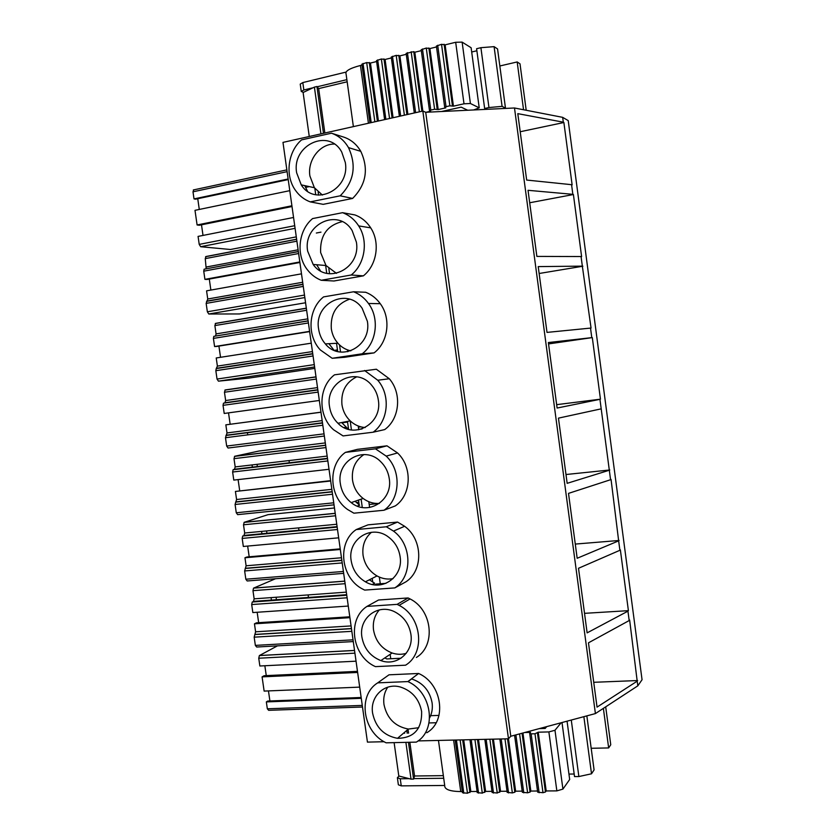 <?xml version="1.0" encoding="UTF-8"?>
<svg xmlns="http://www.w3.org/2000/svg" width="835" height="835" viewBox="0 0 835 835"><rect width="100%" height="100%" fill="white"/><g stroke="black" fill="none" stroke-linecap="round" stroke-linejoin="round"><path stroke-width="1.25" d="M380.113 577.403L379.434 577.747M436.131 722.745L429.023 722.953M418.032 740.916L508.473 738.787L422.834 111.055L282.981 142.388L367.442 742.117L384.11 741.72M387.711 675.734L388.995 674.816L418.617 673.48C442.258 683.698 447.393 720.981 426.842 732.712M410.068 598.935L399.109 605.365C421.8 616.595 425.704 653.085 405.591 665.192L375.426 666.633C351.963 656.3 346.734 619.33 366.983 606.398L378.537 600.01L408.117 597.954L410.068 598.935C432.332 609.874 436.131 645.559 416.383 657.458M401.009 658.231L386.782 658.94L384.82 657.917M356.201 529.578L368.026 524.85L397.575 522.073L404.62 526.28C422.886 539.441 423.522 570.524 405.883 581.849L394.83 587.903L364.697 590.095L363.006 589.259C340.764 578.384 336.641 542.729 356.201 529.578L386.313 526.781L397.575 522.073M385.979 583.341L376.303 584.062L374.748 584.865M372.306 584.458L374.654 583.237L369.404 579.793M345.377 452.382L357.464 449.334L386.981 445.827L397.543 452.946C412.678 467.13 411.446 494.936 395.331 505.895L384.006 510.237L353.904 513.191L347.642 509.538C328.98 496.689 327.654 465.001 345.377 452.382L375.447 448.823L386.981 445.827M357.328 506.083L359.635 505.258L355.084 501.261M376.345 369.227L389.298 378.746C402.094 393.337 399.725 418.826 384.726 429.576L373.141 432.206L343.07 435.922L333.551 429.743C317.717 415.893 318.135 387.096 334.501 374.821L376.345 369.227M348.383 429.294L341.672 422.541M365.647 292.26C371.512 294.546 376.387 298.356 380.269 303.7C391.302 318.406 388.233 342.235 374.07 352.892L344.584 357.296L332.184 358.288L320.358 349.969C306.706 335.66 308.24 308.971 323.573 296.895L353.57 291.78L365.647 292.26M334.042 350.272L328.927 343.707M354.906 214.929C361.44 217.361 366.711 221.672 370.709 227.861C380.416 242.557 376.877 265.206 363.371 275.853L333.916 280.998L321.235 280.278C315.943 278.212 311.445 274.851 307.75 270.216C295.778 255.719 298.064 230.564 312.593 218.582L342.559 212.685L354.906 214.929M320.421 270.832L316.663 264.737M344.114 137.232C351.191 139.727 356.743 144.434 360.783 151.333C368.903 168.994 366.179 184.702 352.61 198.438L323.197 204.345L310.244 201.882C304.295 199.68 299.389 195.86 295.517 190.422C284.86 175.872 287.658 151.866 301.55 139.894L331.485 133.203L344.114 137.232M307.478 191.173L304.765 185.631M418.732 727.702L408.398 729.059C395.08 726.554 386.939 718.371 383.975 704.5C383.14 697.997 384.403 692.225 387.764 687.174M411.436 678.886L411.603 678.938C422.896 682.727 429.733 690.681 432.092 702.788C432.812 708.268 431.987 713.288 429.639 717.86M406.186 653.356C401.583 654.703 396.896 654.588 392.116 653.001C381.814 648.92 375.625 641.27 373.537 630.049C372.587 622.148 374.529 615.426 379.372 609.874M393.055 578.655C387.534 579.657 382.19 578.759 377.023 575.941C369.247 571.297 364.592 564.397 363.058 555.244C362.004 545.777 364.811 538.126 371.46 532.281M379.351 503.432C373.485 503.797 368.078 502.138 363.142 498.464C357.265 493.819 353.716 487.692 352.527 480.104C351.431 468.894 355.251 460.367 363.976 454.543M365.208 427.551C359.541 427.134 354.531 424.911 350.199 420.871C345.669 416.456 342.914 411.039 341.943 404.599C340.889 391.531 345.826 382.263 356.764 376.815M350.825 350.867C345.794 349.761 341.484 347.214 337.893 343.227C334.324 339.135 332.132 334.313 331.307 328.75C330.378 313.762 336.474 303.909 349.583 299.18M336.474 273.348L326.005 265.52L320.63 252.546C319.909 235.7 327.09 225.398 342.173 221.63M322.383 195.056L314.377 187.708L309.9 175.987C307.301 160.32 319.721 143.86 334.313 144.058M504.977 738.871L512.356 792.916L514.809 792.217L515.633 791.183L508.484 738.777L510.78 736.251L425.714 112.276L514.496 107.986L562.665 117.349L568.228 120.605L642.052 679.742L637.815 685.838L637.199 681.162L597.046 707.12L588.466 642.825L629.183 620.551L627.941 611.168L587.13 632.867L578.509 568.28L619.894 550.286L618.652 540.861L577.173 558.271L568.51 493.381L610.562 479.718L609.32 470.241L567.163 483.329L558.458 418.137L601.2 408.837L599.937 399.328L557.112 408.044L548.365 342.548L591.785 337.643L590.522 328.092L547.009 332.403L538.22 266.605L582.339 266.135L581.066 256.543L536.863 256.408L528.033 190.307L572.841 194.325L571.568 184.681L526.666 180.057L517.794 113.643L563.312 122.181L562.665 117.349M421.894 111.264L413.753 51.655L414.818 52.229L422.844 111.055L425.714 112.276M510.78 736.251L595.407 713.581L514.496 107.986M595.407 713.581L637.815 685.838M637.199 681.162L629.642 620.029L629.183 620.551M571.568 184.681L572.132 184.9L563.886 122.515L563.312 122.181M581.066 256.543L581.609 256.637L573.405 194.524L572.841 194.325M590.522 328.092L591.055 328.061L582.339 266.135M599.937 399.328L600.448 399.172L592.307 337.601L591.785 337.643M609.32 470.241L601.2 408.837M618.652 540.861L611.053 479.436L610.562 479.718M627.941 611.168L628.4 610.656L620.363 549.879L619.894 550.286M390.749 658.742L390.133 654.337M380.269 583.759L379.34 577.079M369.613 507.492L368.809 501.72M358.758 429.785L358.225 426.007M347.84 351.712L347.6 349.938M439.001 715.407L430.641 715.668M313.031 87.769L303.846 89.971L302.813 82.571L346.045 72.092M317.175 86.777L346.869 79.649M444.7 785.464L401.249 785.871L400.257 778.773L409.265 778.669M413.742 778.617L443.709 778.272M353.278 641.572L256.7 647.031L255.353 645.392L254.174 637.168L255.604 631.803L254.456 623.808L349.917 617.67M254.456 623.808L256.502 622.816L349.792 616.794M257.159 612.264L258.662 622.68M346.755 595.23L252.264 602.004L251.69 604.55L252.838 612.556L348.279 606.053M252.264 602.004L346.692 594.76M344.772 581.181L253.537 588.143L252.974 590.658L254.143 598.841L253.433 601.461M253.537 588.143L275.508 578.739M271.062 597.62L271.427 600.167M362.494 707.015L268.64 710.314L267.336 708.79L266.344 701.911L361.273 698.321M266.344 701.911L267.743 701.045L361.158 697.486M269.903 700.972L268.463 690.91M357.474 671.361L264.111 675.713L262.086 676.872L264.131 691.088L359.697 687.121M262.086 676.872L357.63 672.446M266.261 675.619L264.852 665.745M354.531 650.475L259.372 655.569L258.746 658.231L259.862 665.996L356.044 661.184M259.372 655.569L277.439 645.862M293.555 217.476L198.072 236.409L199.221 244.394L200.671 246.722L230.46 249.498M193.814 189.785L193 191.81L194.012 198.907L288.138 178.993M288.221 179.588L195.609 199.168L194.012 198.907M199.283 209.439L197.749 198.709M292.01 206.527L199.356 225.252L197.102 224.97L194.993 210.337L289.776 190.662M305.506 187.395L309.305 186.612M197.102 224.97L291.906 205.775M203.02 235.428L201.496 224.824M334.47 507.983L268.077 514.652L244.237 522.292L335.221 513.306M343.676 573.353L247.191 580.972L245.834 579.219L244.645 570.952L246.106 565.786L244.958 557.759L340.315 549.482M340.221 548.866L247.035 556.976L244.958 557.759M247.651 546.069L249.195 556.788M337.163 527.104L242.714 536.007L242.171 538.418L243.329 546.466L338.666 537.823M242.714 536.007L337.11 526.749M335.566 515.769L243.507 524.787L244.686 533.012L243.956 535.538M243.507 524.787L244.237 522.292M261.574 531.404L261.929 533.836M325.306 442.915L258.986 451.025L234.75 456.254L325.629 445.212M334.021 504.841L237.651 514.642L236.274 512.773L235.084 504.476L236.576 499.507L235.418 491.439L330.67 481.002M330.618 480.657L235.418 491.439M238.1 479.603L239.687 490.636M327.529 458.686L233.111 469.729L232.631 472.025L233.79 480.094L329.021 469.291M233.111 469.729L327.487 458.446M325.963 447.56L233.998 458.655L235.188 466.911L234.437 469.333M233.998 458.655L234.75 456.254M252.055 464.928L252.389 467.235M324.335 436.047L228.07 448.03L226.671 446.057L225.481 437.717L227.005 432.947L225.847 424.848L320.984 412.239M320.974 412.166L225.847 424.848M228.519 412.866L230.147 424.201M317.843 389.966L223.477 403.169L223.039 405.351L224.208 413.461L319.325 400.476M223.477 403.169L317.832 389.851M316.308 379.059L224.458 392.252L225.648 400.539L224.886 402.867M224.458 392.252L225.22 389.945L315.995 376.836M247.431 432.593L247.755 434.868M312.77 353.883L216.255 368.569L215.837 370.688L217.037 379.059L218.446 381.157L248.569 378.14L314.805 368.392M216.255 368.569L217.392 366.106L216.223 357.975L311.257 343.175M218.916 346.097L220.534 357.307M308.125 320.943L213.812 336.338L213.405 338.405L214.585 346.546L216.776 346.442L309.628 331.61M213.812 336.338L308.115 320.828M306.622 310.265L214.877 325.577L216.067 333.896L215.555 336.056M214.877 325.577L215.66 323.364L306.33 308.167M214.585 346.546L309.597 331.37M239.561 313.95L208.792 314.002L207.362 311.789L206.151 303.387L207.748 299.003L206.569 290.841L301.498 273.828M209.293 279.067L210.869 290.069M298.366 251.617L204.105 269.214L203.74 271.177L204.919 279.36L207.143 279.464L299.89 262.482M204.105 269.214L298.356 251.523M296.895 241.179L205.253 258.62L206.193 268.828M205.253 258.62L206.047 256.512L296.623 239.217M204.919 279.36L299.817 261.96M388.995 674.816L377.702 682.863C357.432 695.19 362.63 731.992 386.114 742.816L416.31 742.117C437.248 730.197 431.987 692.079 407.877 681.579L418.617 673.48M377.702 682.863L407.877 681.579M421.633 711.556C419.212 699.177 412.25 691.036 400.737 687.121C384.841 682.216 369.748 696.421 372.608 713.173C375.646 727.348 383.943 735.729 397.512 738.328C413.972 738.025 422.019 729.101 421.633 711.556M408.117 597.954L397.116 604.363L399.109 605.365M366.983 606.398L397.116 604.363M410.893 634.256C409.181 624.361 404.046 617.013 395.477 612.232C378.526 602.724 358.476 617.869 361.91 637.084C364.05 648.555 370.364 656.394 380.864 660.579C396.949 666.747 413.93 652.114 410.893 634.256M394.83 587.903C412.793 576.369 412.125 544.577 393.494 531.091L386.313 526.781M400.09 556.58C398.817 548.574 395.038 542.134 388.745 537.249C371.815 523.608 347.235 539.274 351.17 560.64C352.746 569.992 357.495 577.048 365.417 581.807C382.075 592.098 403.629 576.734 400.09 556.58M384.006 510.237C400.414 499.059 401.656 470.637 386.219 456.119L375.447 448.823M389.246 478.528C388.244 471.911 385.405 466.295 380.729 461.692C364.415 444.7 336.035 460.69 340.377 483.82C341.609 491.585 345.21 497.848 351.211 502.607C367.64 516.427 393.191 500.635 389.246 478.528M373.141 432.206C388.4 421.226 390.801 395.164 377.754 380.238L364.54 370.489M378.339 400.101C377.524 394.506 375.332 389.601 371.763 385.384C356.305 365.772 324.867 382.065 329.533 406.645C330.535 413.221 333.342 418.763 337.956 423.272C353.769 439.941 382.607 423.825 378.339 400.101M374.07 352.892L362.213 353.789L332.184 358.288M362.213 353.789C376.627 342.893 379.748 318.521 368.486 303.47C364.519 298.011 359.551 294.108 353.57 291.78M367.39 321.298L362.16 308.303C347.59 286.655 313.72 303.335 318.636 329.094C319.471 334.772 321.715 339.709 325.347 343.895C340.398 362.828 371.909 346.358 367.39 321.298M363.371 275.853L351.232 274.997L321.235 280.278M351.232 274.997C364.989 264.1 368.579 240.929 358.674 225.909C354.593 219.574 349.218 215.159 342.559 212.685M356.378 242.108L352.12 230.533C338.384 207.257 302.573 224.438 307.677 251.178L313.167 264.445C327.424 285.184 361.106 268.286 356.378 242.108M352.61 198.438L340.21 195.818L310.244 201.882M340.21 195.818C354.019 181.748 356.775 165.685 348.487 147.618C344.364 140.551 338.697 135.75 331.485 133.203M345.314 162.522L341.765 152.116C328.781 127.536 291.415 145.321 296.675 172.887L301.247 184.869C314.764 207.08 350.209 189.649 345.314 162.522M399.005 776.039L397.377 777.729L400.257 778.773M401.249 785.871L398.368 784.796L397.429 778.063M303.846 89.971L301.268 91.474L303.366 92.372M302.813 82.571L300.235 84.105L301.237 91.213M637.637 680.546L593.737 682.299M628.4 610.656L584.521 613.339M276.437 599.812L276.072 597.255M308.094 594.927L308.47 597.505M619.121 540.475L575.273 544.076M266.929 533.367L266.584 530.935M298.575 527.887L298.93 530.35M609.8 469.98L565.984 474.52M257.389 466.65L257.055 464.333M289.014 460.565L289.348 462.914M592.307 337.601L548.543 343.916M600.448 399.172L556.663 404.662M582.872 266.219L539.139 273.494M573.405 194.524L529.703 202.759M563.886 122.515L520.215 131.732M463.717 739.841L470.836 791.507L467.475 793.229L462.475 792.739L455.2 740.04M534.995 733.767L542.99 792.707L545.432 791.997L546.205 790.954L538.241 732.191L534.995 733.767L531.144 733.861L529.693 733.391L530.549 732.378L524.662 732.535M542.99 792.707L537.667 792.164L529.714 733.558M522.397 733.14L518.514 734.174M522.95 732.994L530.841 791.069L530.048 792.102L527.605 792.812L522.345 792.279L514.569 735.238M493.422 739.142L500.562 791.288L497.253 793.02L492.128 792.509L484.832 739.34M478.497 739.497L485.626 791.403L482.296 793.125L477.234 792.624L469.948 739.695M512.356 792.916L507.169 792.394L499.862 738.985M591.19 748.285L608.652 747.93L610.75 744.757L605.699 706.848M608.652 747.93L603.371 708.372M567.059 721.169L574.522 776.592L578.864 776.55L591.514 773.794L594.082 769.912L586.848 715.877M591.514 773.794L583.863 716.67M578.864 776.55L571.276 720.041M568.948 774.076L574.167 774.014M546.727 726.617L545.172 728.454L539.285 728.611M546.205 790.954L556.851 790.881L562.926 789.106L569.679 779.472L562.007 722.525M562.926 789.106L554.983 730.27L561.141 722.766M554.983 730.27L548.877 731.919L556.851 790.881M538.241 732.191L548.877 731.919M530.841 791.069L537.51 791.016M515.633 791.183L522.188 791.131M500.562 791.288L507.012 791.246M485.626 791.403L491.972 791.35M470.836 791.507L477.077 791.465M438.469 740.436L444.711 785.526C444.418 789.357 449.762 791.382 460.743 791.58L462.308 791.57M394.12 742.628L398.796 775.986L411.018 779.128L413.596 779.097L414.557 775.997L409.849 742.263M408.576 733.182L408.044 729.352M414.557 775.997L443.343 775.642M413.596 779.097L408.461 742.294M407.198 733.224L406.812 730.406M411.018 779.128L405.893 742.357M404.62 733.287L404.495 732.378M378.422 121.002L370.437 63.042L366.69 62.573L361.868 64.17L369.978 122.891M441.527 44.318L449.867 105.815L453.436 106.16L445.128 44.85L441.527 44.318L436.392 46.05L444.69 107.235M449.867 105.815L446.036 106.671L444.711 107.35L445.796 107.861L438.198 109.562L429.9 48.566L426.267 48.044L421.195 49.745L429.493 110.627M438.198 109.562L434.597 109.239L430.797 110.084L429.503 110.752L430.63 111.253L426.142 112.255M407.897 114.395L399.881 55.872L396.197 55.371L391.25 57.03L399.38 116.305M393.087 117.714L385.092 59.473L381.376 58.993L376.491 60.621L384.611 119.614M413.753 51.655L406.154 53.398L414.296 112.965M526.196 110.262L520.007 63.825L517.178 61.947L523.545 109.75M499.831 65.986L517.178 61.947M505.478 108.143L497.556 48.941L494.09 46.645L502.086 106.358L505.478 108.143L503.818 108.508M487.035 109.322L484.644 108.498L488.955 107.548L480.908 47.689L494.09 46.645M488.955 107.548L502.086 106.358M484.644 108.498L476.597 48.722L480.908 47.689M471.692 52L476.879 50.758M467.715 110.251L461.15 107.141L441.496 111.514M479.217 107.84L471.117 47.741L462.131 42.126L455.68 42.282L463.999 103.801L470.408 103.509L479.217 107.84L473.675 109.959M453.436 106.16L463.999 103.801M445.128 44.85L455.68 42.282M429.9 48.566L436.507 46.948M414.818 52.229L421.32 50.653M399.881 55.872L406.28 54.317M385.092 59.473L391.375 57.939M370.437 63.042L376.616 61.539M368.423 123.246L360.438 65.474L361.993 65.099M360.438 65.474C349.635 68.334 344.855 71.173 346.087 74.002L353.382 126.617M324.846 133.005L318.657 88.604L347.172 81.788M323.479 133.318L316.956 86.506L318.657 88.604M320.932 133.892L314.398 87.122L316.956 86.506M309.263 136.502L303.105 92.497L314.398 87.122M318.135 192.008L318.563 195.119M328.854 268.64L329.575 273.765M339.532 344.918L340.534 352.036M337.956 423.272L350.199 420.871L351.431 429.931M361.127 499.163L362.213 506.97M372.212 578.373L372.734 582.141M353.038 639.829L255.353 645.392M254.174 637.168L351.838 631.323M351.452 628.619L254.894 634.485M351.076 625.926L255.604 631.803M251.69 604.55L347.109 597.787M346.744 595.157L252.41 601.92M346.316 592.14L254.143 598.841M252.974 590.658L345.126 583.696M344.761 581.108L253.683 588.059M362.275 705.418L267.336 708.79M258.746 658.231L354.917 653.158M354.531 650.423L259.455 655.517M230.199 249.55L296.289 236.869M316.34 233.028L320.964 232.14M193 191.81L287.104 171.666M199.221 244.394L294.713 225.711M200.671 246.722L295.089 228.331M379.309 503.463L369.195 504.486M343.404 571.464L245.834 579.219M244.645 570.952L342.204 562.926M341.839 560.337L245.375 568.364M341.484 557.77L246.106 565.786M242.171 538.418L337.497 529.515M337.152 527.01L242.912 535.893M336.755 524.255L244.686 533.012M356.399 502.576L358.81 502.326M358.518 500.269L357.693 500.353M333.739 502.806L236.274 512.773M235.084 504.476L332.528 494.226M332.184 491.773L235.835 501.981M331.839 489.331L236.576 499.507M232.631 472.025L327.842 460.951M327.508 458.572L233.382 469.583M327.153 456.077L235.188 466.911M358.392 427.176L360.866 426.862M361.701 429.033L358.706 429.409M324.032 433.856L226.671 446.057M225.481 437.717L322.821 425.245M341.859 422.802L347.569 422.072M322.487 422.917L226.243 435.327M322.164 420.6L227.005 432.947M223.039 405.351L318.145 392.106M317.519 387.607L225.648 400.539M218.446 381.157L314.607 366.951M314.284 364.624L217.037 379.059M215.837 370.688L313.062 355.971M337.476 350.001L334.48 350.46M312.749 353.769L216.609 368.402M312.447 351.577L217.392 366.106M213.405 338.405L308.407 322.957M307.833 318.855L216.067 333.896M305.568 302.761L239.405 313.97M208.792 314.002L304.838 297.563M304.483 295.079L207.362 311.789M206.151 303.387L303.262 286.395M302.969 284.317L206.944 301.185M302.677 282.261L207.748 299.003M203.74 271.177L298.638 253.516M298.105 249.811L206.454 266.981M469.928 792.53L462.663 739.862M460.116 739.925L467.475 793.229M463.79 793.25L456.442 740.008M545.432 791.997L537.458 733.099M539.128 792.739L531.144 733.861M530.048 792.102L522.084 733.485M519.62 734.153L527.605 792.812M523.775 792.843L515.884 734.884M499.706 792.321L492.431 739.163M489.884 739.226L497.253 793.02M493.506 793.052L486.137 739.309M484.749 792.425L477.474 739.518M474.938 739.58L482.296 793.125M478.58 793.146L471.222 739.664M514.809 792.217L507.523 738.808M508.567 792.947L501.188 738.954M460.743 791.58L453.624 740.081M377.389 121.232L369.289 62.489M366.69 62.573L374.863 121.806M371.21 122.62L363.037 63.46M452.445 105.701L444.116 44.255M446.036 106.671L437.697 45.257M437.175 109.114L428.866 47.971M426.267 48.044L434.597 109.239M430.797 110.084L422.479 48.962M406.916 114.614L398.796 55.298M396.197 55.371L404.39 115.188M400.664 116.013L392.481 56.279M392.074 117.944L383.964 58.909M381.376 58.993L389.559 118.507M385.864 119.332L377.691 59.89M411.164 51.728L419.368 111.827M415.611 112.673L407.407 52.647M470.408 103.509L462.131 42.126M314.837 188.345L315.734 194.732M325.64 265.488L326.736 273.316M336.536 343.3L337.684 351.514M347.475 421.404L348.592 429.347M358.497 500.082L359.175 504.914M351.462 628.682L254.779 634.548M351.452 628.557L254.999 634.412M346.682 594.687L253.569 601.377M193.313 189.963L286.854 169.881M335.232 513.4L244.029 522.407M341.849 560.431L245.208 568.468M341.828 560.254L245.553 568.27M337.1 526.655L244.154 535.423M325.64 445.326L234.478 456.39M332.205 491.878L235.595 502.117M332.173 491.669L236.065 501.856M327.477 458.332L234.708 469.197M316.016 376.95L224.886 390.102M362.171 428.877L358.685 429.315M322.508 423.032L225.941 435.484M322.477 422.802L226.546 435.181M317.811 389.736L225.21 402.71M306.341 308.272L215.263 323.531M337.497 350.126L334.689 350.543M337.455 349.886L334.271 350.376M312.739 353.654L216.975 368.225M296.634 239.301L205.598 256.689M302.99 284.422L206.527 301.362M302.959 284.213L207.362 301.007M411.603 678.938L408.012 681.642M408.398 729.059L397.512 738.328M392.116 653.001L380.864 660.579M404.62 526.28L393.494 531.091M377.023 575.941L365.417 581.807M397.543 452.946L386.219 456.119M363.142 498.464L351.211 502.607M345.867 427.196L344.01 427.583M389.298 378.746L377.754 380.238M332.988 349.166L331.944 349.239M380.269 303.7L368.486 303.47M337.893 343.227L325.347 343.895M370.709 227.861L358.674 225.909M326.005 265.52L313.167 264.445M360.783 151.333L348.487 147.618M314.377 187.708L301.247 184.869"/></g></svg>
